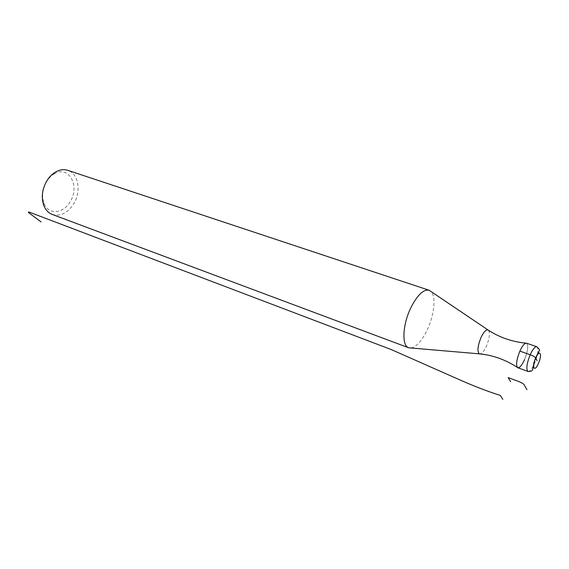 <?xml version="1.0" encoding="UTF-8"?>
<svg xmlns="http://www.w3.org/2000/svg" width="569" height="569" viewBox="0 0 569 569"><rect width="100%" height="100%" fill="white"/><g stroke="black" fill="none" stroke-linecap="round" stroke-linejoin="round"><path stroke-width="0.43" stroke-dasharray="2.85 2.13" d="M526.524 343.192C528.608 345.433 527.925 350.952 524.483 359.743C527.876 351.116 528.587 345.618 526.617 343.228L525.827 343.157M411.259 348.008C416.707 346.621 422.027 340.596 427.212 329.935C434.225 315.304 436.245 296.627 431.089 291.57M52.135 214.399C60.52 216.704 67.789 213.055 73.942 203.453C81.403 191.184 78.373 173.552 67.832 170.351M54.254 173.901C68.657 164.889 80.222 185.843 70.336 201.412C63.6 213.937 48.081 215.274 43.891 202.991C41.629 196.184 42.462 189.185 46.381 182.002C48.514 178.431 51.139 175.729 54.254 173.901L55.627 171.973M524.483 359.743C521.901 365.326 519.661 367.987 517.776 367.73M488.536 330.305C490.179 333.363 489.468 338.669 486.388 346.222C484.247 350.796 482.185 353.37 480.208 353.932M527.968 371.415C529.81 371.649 532.015 368.954 534.604 363.335L537.307 355.077M537.506 354.124C538.26 349.85 538.018 347.382 536.773 346.72M517.285 367.375L517.868 367.766M43.891 202.991L43.742 205.331"/><path stroke-width="0.85" d="M524.483 359.743C521.958 365.206 519.76 367.88 517.868 367.766C515.678 365.696 516.346 360.149 519.86 351.123C522.456 345.568 524.675 342.922 526.524 343.192L536.773 346.72C534.974 346.471 532.776 349.146 530.187 354.743C533.103 355.853 534.96 356.948 535.749 358.043L537.108 360.739M526.617 343.228C524.774 342.815 522.52 345.447 519.86 351.123L530.187 354.743C526.709 363.662 525.969 369.217 527.968 371.415L517.776 367.73C515.699 365.518 516.396 359.978 519.86 351.123M431.089 291.57L429.097 290.247C423.45 289.152 417.361 294.991 410.832 307.772C402.575 324.615 401.6 345.76 408.606 347.766L411.259 348.008M429.097 290.247L67.832 170.351C63.92 169.078 59.852 169.619 55.627 171.973C52.056 174.057 49.048 177.151 46.594 181.255C42.099 189.505 41.146 197.528 43.742 205.331C45.513 209.854 48.315 212.877 52.135 214.399L408.606 347.766M41.068 221.91L28.45 212.507L28.592 211.881L391.017 349.466L461.459 380.597C474.823 386.479 487.761 391.422 500.258 395.434L502.854 399.331M510.642 381.671L508.153 377.588L518.473 381.408C521.396 382.56 523.267 383.655 524.092 384.687L526.979 389.694M480.208 353.932L479.347 353.847C477.071 351.486 477.626 346.037 481.011 337.495C483.579 332.168 485.869 329.629 487.889 329.885L429.168 290.275M488.536 330.305L487.889 329.885C499.134 337.296 511.78 341.72 525.827 343.157M535.749 358.043C531.546 367.41 534.462 372.866 538.445 363.399C542.57 354.267 539.825 348.484 535.749 358.043M537.307 355.077L537.506 354.124M408.67 347.787L479.347 353.847C492.804 355.141 505.45 359.651 517.285 367.375M536.773 346.72C539.263 349.082 540.13 350.348 539.376 350.525L535.607 357.83L533.992 362.467L532.776 369.295C532.321 370.981 530.721 371.692 527.968 371.415"/></g></svg>
